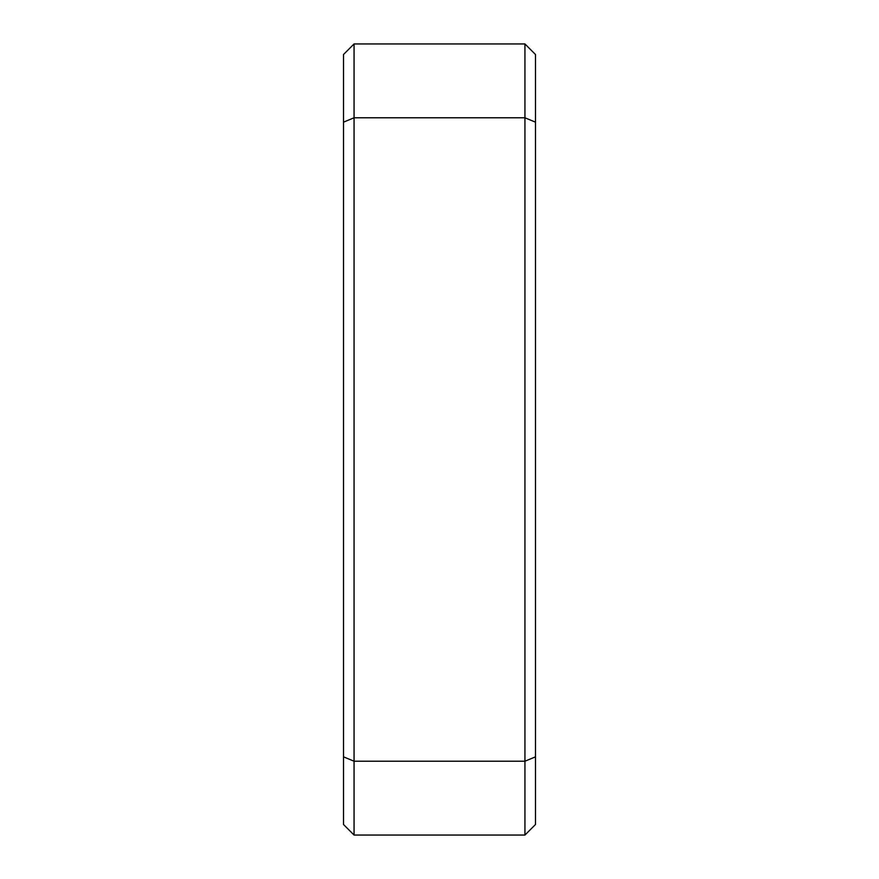 <?xml version="1.0" encoding="UTF-8"?>
<svg xmlns="http://www.w3.org/2000/svg" width="879" height="879" viewBox="0 0 879 879"><rect width="100%" height="100%" fill="white"/><g stroke="black" fill="none" stroke-linecap="round" stroke-linejoin="round"><path stroke-width="1.32" d="M354.061 43.95L524.939 43.95L524.939 117.786L354.061 117.786L354.061 761.214L524.939 761.214L524.939 117.786L535.487 122.159L535.487 824.502L524.939 835.05L354.061 835.05L343.513 824.502L343.513 54.498L354.061 43.95L354.061 117.786L343.513 122.159M524.939 43.95L535.487 54.498L535.487 122.159M524.939 835.05L524.939 761.214L535.487 756.841M343.513 756.841L354.061 761.214L354.061 835.05"/></g></svg>
